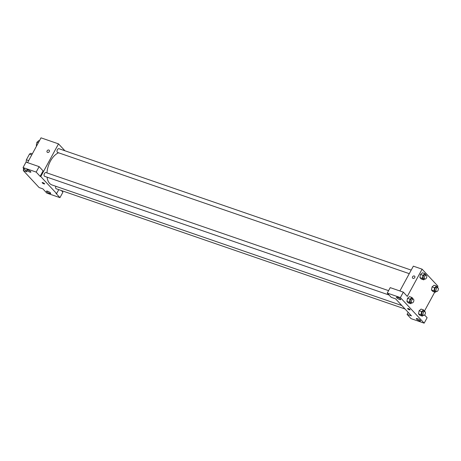 <?xml version="1.0" encoding="UTF-8"?>
<svg xmlns="http://www.w3.org/2000/svg" width="461" height="461" viewBox="0 0 461 461"><rect width="100%" height="100%" fill="white"/><g stroke="black" fill="none" stroke-linecap="round" stroke-linejoin="round"><path stroke-width="0.69" d="M26.3 162.214L26.283 162.191A6.177 3.458 109 0 1 26.369 159.817L29.481 154.089A6.177 3.458 109 0 1 31.089 153.34L32.362 153.778M27.556 162.629L26.283 162.191M31.769 154.873L29.481 154.089M28.651 160.607L26.369 159.817M61.382 190.549L62.915 192.197L59.959 197.642L46.838 193.124L42.873 188.86L39.127 187.569L23.269 170.53L24.203 168.801M27.551 162.641L41.012 137.839L58.507 143.872L64.932 150.776M58.76 189.644L56.617 193.597L55.994 193.384L59.959 197.642M47.61 191.217A2.391 0.565 -151.5 0 0 46.503 191.142A2.391 0.565 -151.5 0 0 48.336 192.784A2.391 0.565 -151.5 0 0 50.704 193.424A2.391 0.565 -151.5 0 0 49.811 192.37A2.391 0.565 -151.5 0 0 47.61 191.217M47.558 152.424A1.395 1.106 137.1 0 1 47.183 152.182A1.395 1.106 137.1 0 1 47.448 150.424A1.395 1.106 137.1 0 1 49.229 150.28A1.395 1.106 137.1 0 1 49.148 151.842A1.395 1.106 137.1 0 1 47.558 152.424M23.269 170.53L27.015 171.82L23.05 167.562L26.006 162.111L39.127 166.634L43.092 170.893L40.136 176.344L40.758 176.557L58.507 143.872M49.229 150.28A1.395 1.106 -42.9 0 0 47.448 150.424A1.395 1.106 -42.9 0 0 47.183 152.182M27.787 169.919A2.391 0.565 -151.5 0 0 26.68 169.838A2.391 0.565 -151.5 0 0 28.513 171.48A2.391 0.565 -151.5 0 0 30.881 172.126A2.391 0.565 -151.5 0 0 29.988 171.066A2.391 0.565 -151.5 0 0 27.787 169.919M39.127 166.634L36.171 172.08L40.136 176.344M23.05 167.562L36.171 172.08M44.469 183.622A1.395 0.328 28.5 0 1 44.608 183.916A1.395 0.328 28.5 0 1 43.219 183.536A1.395 0.328 28.5 0 1 42.153 182.579A1.395 0.328 28.5 0 1 43.155 182.769A1.395 0.328 28.5 0 1 44.469 183.622M56.617 193.597L40.758 176.557M42.153 182.579A1.395 0.328 -151.5 0 0 43.219 183.536A1.395 0.328 -151.5 0 0 44.608 183.916M411.2 270.106L58.899 148.696A1.994 1.118 109 0 0 57.193 150.217A1.994 1.118 109 0 0 57.602 152.47L409.27 273.661M55.896 186.313A1.994 1.118 109 0 0 56.225 188.768L405.029 308.979M388.583 290.643L45.944 172.558A1.994 1.118 109 0 0 44.469 173.555A1.994 1.118 109 0 0 44.648 176.333L389.078 295.028M58.553 152.798A17.166 9.612 109 0 0 50.451 161.096A17.166 9.612 109 0 0 46.953 172.904M47.051 177.157A17.166 9.612 109 0 0 51.972 184.959L401.819 305.528M395.596 298.843L411.454 315.883L407.08 314.379L411.045 318.637L424.166 323.161L400.378 297.599L387.257 293.075L391.222 297.333L395.596 298.843M399.877 290.954L413.344 266.158L422.092 269.172L437.95 286.212L437.472 287.088M408.256 308.57A1.395 0.328 28.5 0 1 409.541 309.245A1.395 0.328 28.5 0 1 410.065 309.861A1.395 0.328 28.5 0 1 408.677 309.487A1.395 0.328 28.5 0 1 407.61 308.53A1.395 0.328 28.5 0 1 408.256 308.57M417.447 318.672A2.391 0.565 28.5 0 1 419.643 319.819A2.391 0.565 28.5 0 1 420.541 320.879A2.391 0.565 28.5 0 1 418.167 320.234A2.391 0.565 28.5 0 1 416.335 318.597A2.391 0.565 28.5 0 1 417.447 318.672M397.624 297.368A2.391 0.565 28.5 0 1 399.82 298.521A2.391 0.565 28.5 0 1 400.718 299.575A2.391 0.565 28.5 0 1 398.344 298.935A2.391 0.565 28.5 0 1 396.512 297.293A2.391 0.565 28.5 0 1 397.624 297.368M407.61 308.524A1.395 0.328 -151.5 0 0 408.677 309.481A1.395 0.328 -151.5 0 0 410.065 309.861M387.257 293.075L390.219 287.629L403.335 292.147L407.299 296.411L422.092 269.172M403.335 292.147L400.378 297.599M424.166 323.161L427.122 317.71L424.581 314.978M408.175 312.362L407.08 314.379M423.342 315.289L422.328 316.148L419.833 315.284L418.496 313.849L419.118 310.749M436.296 291.427L435.288 292.286L432.787 291.421L431.45 289.986L432.078 286.886L434.037 285.221L436.538 286.085L437.829 287.739M424.719 278.986L423.711 279.844L421.21 278.986L419.873 277.551L420.501 274.451L422.46 272.779L424.961 273.644L426.252 275.298M411.765 302.848L410.751 303.707L408.256 302.848L406.919 301.413L407.541 298.307L409.506 296.642L412.007 297.506L413.298 299.16A1.994 1.118 109 0 0 411.806 300.151A1.994 1.118 109 0 0 411.978 302.923A1.994 1.118 109 0 0 413.684 301.402A1.994 1.118 109 0 0 413.281 299.149L412.03 298.722A1.994 1.118 109 0 0 410.555 299.719A1.994 1.118 109 0 0 410.728 302.491L411.978 302.923M434.752 292.101L424.518 310.95M413.016 278.369A1.395 1.106 137.1 0 1 412.641 278.127A1.395 1.106 137.1 0 1 412.906 276.37A1.395 1.106 137.1 0 1 414.687 276.225A1.395 1.106 137.1 0 1 414.606 277.787A1.395 1.106 137.1 0 1 413.016 278.369M414.687 276.231A1.395 1.106 -42.9 0 0 412.912 276.37A1.395 1.106 -42.9 0 0 412.641 278.133M423.711 279.844L422.374 278.409L423.002 275.309L424.961 273.644M426.235 275.292L424.984 274.86A1.994 1.118 109 0 0 423.509 275.857A1.994 1.118 109 0 0 423.688 278.628L424.933 279.061A1.994 1.118 109 0 0 426.638 277.539A1.994 1.118 109 0 0 426.235 275.292A1.994 1.118 109 0 0 424.76 276.289A1.994 1.118 109 0 0 424.933 279.061M421.21 278.986L419.873 277.551L420.501 274.451L423.002 275.309M422.374 278.409L419.873 277.551M435.288 292.286L433.951 290.851L434.579 287.75L436.538 286.085M437.812 287.727L436.561 287.301A1.994 1.118 109 0 0 435.086 288.298A1.994 1.118 109 0 0 435.265 291.07L436.509 291.502A1.994 1.118 109 0 0 438.215 289.981A1.994 1.118 109 0 0 437.812 287.727A1.994 1.118 109 0 0 436.337 288.73A1.994 1.118 109 0 0 436.509 291.502M432.787 291.421L431.45 289.986L432.078 286.886L434.579 287.75M433.951 290.851L431.45 289.986M410.751 303.707L409.42 302.272L410.042 299.172L412.007 297.506M408.256 302.848L406.919 301.413L407.547 298.307L410.042 299.172M409.42 302.272L406.919 301.413M422.328 316.148L420.997 314.713L421.619 311.613L423.584 309.948L424.875 311.596M424.858 311.59L423.607 311.163A1.994 1.118 109 0 0 422.132 312.16A1.994 1.118 109 0 0 422.305 314.932L423.555 315.364A1.994 1.118 109 0 0 425.261 313.843A1.994 1.118 109 0 0 424.858 311.59A1.994 1.118 109 0 0 423.382 312.587A1.994 1.118 109 0 0 423.555 315.364M419.833 315.284L418.496 313.849L419.124 310.749L421.083 309.083L423.584 309.948M420.997 314.713L418.496 313.849M421.619 311.613L419.124 310.749M36.701 145.791L36.298 145.359L36.926 142.259L38.885 140.593L39.421 140.778M36.834 145.543L36.298 145.359M38.349 142.749L36.926 142.259M23.742 169.654L23.344 169.222L23.569 168.115M23.874 169.406L23.344 169.222"/></g></svg>
